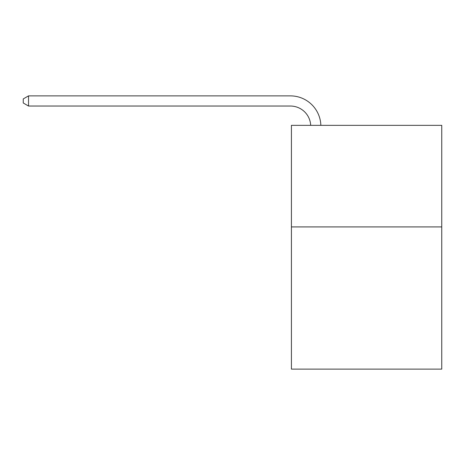 <?xml version="1.0" encoding="UTF-8"?>
<svg xmlns="http://www.w3.org/2000/svg" width="465" height="465" viewBox="0 0 465 465"><rect width="100%" height="100%" fill="white"/><g stroke="black" fill="none" stroke-linecap="round" stroke-linejoin="round"><path stroke-width="0.7" d="M441.75 226.914L441.75 369.123L291.416 369.123L291.416 125.335L441.75 125.335L441.75 226.914L291.416 226.914M290.398 106.037A20.315 20.315 0 0 1 310.69 125.335A20.315 20.315 0 0 0 290.398 106.037A20.315 20.315 0 0 1 310.69 125.335A20.315 20.315 0 0 0 290.398 106.037A20.315 20.315 0 0 1 310.69 125.335A20.315 20.315 0 0 0 290.398 106.037A20.315 20.315 0 0 1 310.69 125.335A20.315 20.315 0 0 0 290.398 106.037A20.315 20.315 0 0 1 310.69 125.335A20.315 20.315 0 0 0 290.398 106.037A20.315 20.315 0 0 1 310.69 125.335A20.315 20.315 0 0 0 290.398 106.037A20.315 20.315 0 0 1 310.69 125.335A20.315 20.315 0 0 0 290.398 106.037A20.315 20.315 0 0 1 310.69 125.335A20.315 20.315 0 0 0 290.398 106.037A20.315 20.315 0 0 1 310.69 125.335A20.315 20.315 0 0 0 290.398 106.037A20.315 20.315 0 0 1 310.69 125.335A20.315 20.315 0 0 0 290.398 106.037A20.315 20.315 0 0 1 310.69 125.335A20.315 20.315 0 0 0 290.398 106.037A20.315 20.315 0 0 1 310.69 125.335A20.315 20.315 0 0 0 290.398 106.037A20.315 20.315 0 0 1 310.69 125.335A20.315 20.315 0 0 0 290.398 106.037A20.315 20.315 0 0 1 310.69 125.335A20.315 20.315 0 0 0 290.398 106.037A20.315 20.315 0 0 1 310.69 125.335A20.315 20.315 0 0 0 290.398 106.037L28.534 106.037L23.25 102.986L23.25 98.923L28.534 95.877L290.398 95.877A30.475 30.475 0 0 1 320.856 125.335M28.534 106.037L28.534 95.877L290.398 95.877"/></g></svg>
